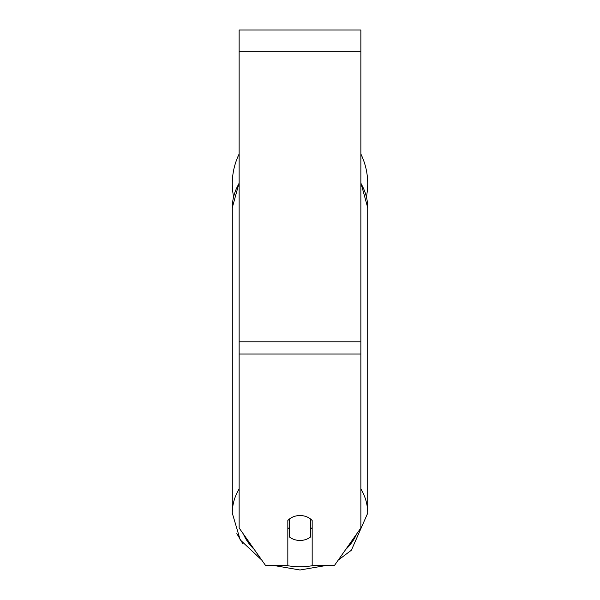 <?xml version="1.0" encoding="UTF-8"?>
<svg xmlns="http://www.w3.org/2000/svg" width="600" height="600" viewBox="0 0 600 600"><rect width="100%" height="100%" fill="white"/><g stroke="black" fill="none" stroke-linecap="round" stroke-linejoin="round"><path stroke-width="0.9" d="M300 540.457A15.217 12.465 0 0 1 289.35 536.895L289.35 519.097A15.217 12.465 0 0 1 300 515.535A15.217 12.465 0 0 1 310.65 519.097L310.65 536.895A15.217 12.465 0 0 1 300 540.457M289.35 529.043A15.217 12.465 0 0 1 287.827 527.618M312.173 527.618A15.217 12.465 0 0 1 310.65 529.043M360.862 354.03L360.862 30L239.138 30L239.138 528L265.493 565.388L287.827 565.388L287.827 520.515A15.217 12.465 0 0 1 312.173 520.515L312.173 565.388L334.507 565.388L360.862 528L360.862 354.03L239.138 354.03M367.71 183.675A67.71 67.71 0 0 0 360.862 154.005A67.71 67.71 0 0 1 366.442 196.725M233.558 196.725A67.71 67.71 0 0 1 239.138 154.005A67.71 67.71 0 0 0 232.29 183.675M239.138 488.857A67.71 55.463 180 0 0 232.29 513.158L240.202 539.865L261.765 560.1M314.07 565.388A60.105 49.23 0 0 1 300 566.752A60.105 49.23 0 0 1 285.93 565.388M254.28 549.48A60.105 49.23 0 0 1 243.36 533.985M239.138 182.752L232.29 207.705A67.71 55.463 0 0 1 239.138 183.398M356.64 533.985A60.105 49.23 0 0 1 345.72 549.48M360.862 183.398A67.71 55.463 0 0 1 367.71 207.705L367.71 513.158A67.71 55.463 180 0 0 360.862 488.857M360.862 51.3L239.138 51.3M360.862 341.812L239.138 341.812M273.24 565.388L300 570L326.76 565.388L300 570L273.24 565.388M232.29 207.705L232.29 513.158M360.862 182.752L367.71 207.705M338.235 560.1L351.375 550.23L367.71 513.158M242.67 543.45L236.827 533.648"/></g></svg>
